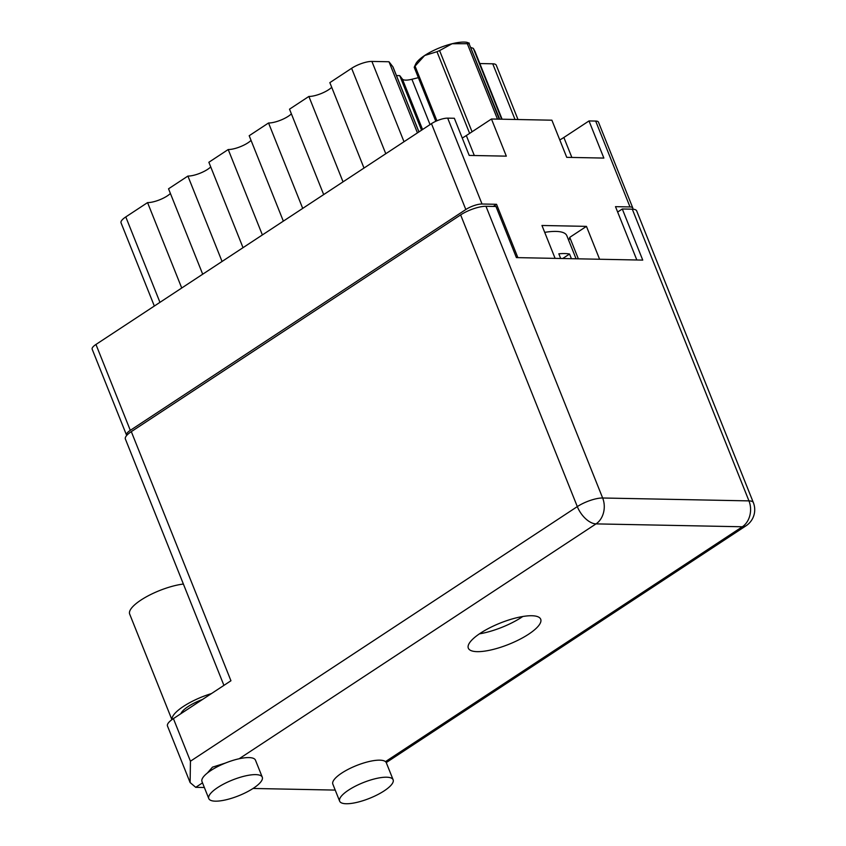 <?xml version="1.0" encoding="UTF-8"?>
<svg xmlns="http://www.w3.org/2000/svg" width="846" height="846" viewBox="0 0 846 846"><rect width="100%" height="100%" fill="white"/><g stroke="black" fill="none" stroke-linecap="round" stroke-linejoin="round"><path stroke-width="1.27" d="M568.671 240.306A50.876 14.964 158.2 0 0 569.749 237.356L578.336 258.823M517.879 257.628L496.549 204.298L482.03 204.013A12.288 3.617 158.2 0 0 465.818 209.522L130.305 430.339A12.288 3.617 158.2 0 0 126.509 435.055L92.161 349.176A12.288 3.617 -21.8 0 1 95.958 344.459L431.471 123.653A12.288 3.617 -21.8 0 1 447.682 118.144L454.344 118.271L469.202 155.421L506.32 156.15L491.463 119L466.326 135.55A29.948 8.809 -21.8 0 1 462.244 138.025M491.463 119L551.888 120.195L566.746 157.345L603.864 158.075L589.006 120.936L563.87 137.475A29.948 8.809 158.2 0 1 559.788 139.95M589.006 120.936L595.669 121.063A12.288 3.617 -21.8 0 1 598.471 122.162L632.819 208.042A12.288 3.617 158.2 0 0 630.016 206.942L615.497 206.657L636.827 259.986M599.603 259.246L586.447 226.368L541.958 225.48L555.103 258.368M496.549 204.298L493.303 206.435M632.723 209.195A12.288 3.617 158.2 0 0 632.819 208.042M586.447 226.368L569.749 237.356M243.024 247.667L208.867 162.263L228.219 149.52A14.974 4.399 158.2 0 0 251.051 140.383M262.376 234.934L228.219 149.52M283.347 221.134L249.189 135.72L268.542 122.977A14.974 4.399 158.2 0 0 291.384 113.85M302.709 208.391L268.542 122.977M323.68 194.591L289.512 109.176L308.875 96.444A14.974 4.399 158.2 0 0 331.706 87.307M343.032 181.848L308.875 96.444M364.002 168.047L329.845 82.644L351.619 68.304A15.355 4.516 -21.8 0 1 371.891 61.42L388.991 61.758L392.882 66.792A11.516 3.384 -21.8 0 1 393.03 67.035L418.96 131.881M417.438 132.885L388.991 61.758M396.436 75.569L399.724 75.632L402.389 79.08A15.355 4.516 158.2 0 0 411.907 79.27L430.043 124.595M421.541 130.178L399.724 75.632M418.368 77.663L411.907 79.27M479.83 63.545L492.742 63.81A15.355 4.516 -21.8 0 1 496.253 65.174L517.995 119.529M154.332 306.041L121.041 222.826A15.355 4.516 -21.8 0 1 125.79 216.925L147.564 202.596L181.731 288.01M202.702 274.21L168.534 188.795L187.897 176.063L222.054 261.467M170.406 193.47A14.974 4.399 -21.8 0 1 147.564 202.596M210.728 166.926A14.974 4.399 -21.8 0 1 187.897 176.063M207.333 773.064L212.483 767.153L225.29 763.103M217.697 787.541A28.796 8.471 158.2 0 0 208.793 798.592A28.796 8.471 158.2 0 0 225.935 799.819A28.796 8.471 158.2 0 0 253.377 788.25A28.796 8.471 158.2 0 0 262.281 777.199A28.796 8.471 158.2 0 0 245.139 775.972A28.796 8.471 158.2 0 0 217.697 787.541M262.281 777.199L255.46 760.163A28.796 8.471 158.2 0 0 239.164 758.746A28.796 8.471 158.2 0 0 210.876 770.505A28.796 8.471 158.2 0 0 201.983 781.545L208.793 798.592M348.541 790.122A28.796 8.471 158.2 0 0 339.648 801.173A28.796 8.471 158.2 0 0 356.79 802.399A28.796 8.471 158.2 0 0 384.232 790.83A28.796 8.471 158.2 0 0 393.126 779.779A28.796 8.471 158.2 0 0 375.994 778.553A28.796 8.471 158.2 0 0 348.541 790.122M393.126 779.779L386.315 762.743A28.796 8.471 158.2 0 0 385.48 761.633A28.796 8.471 158.2 0 0 341.731 773.085A28.796 8.471 158.2 0 0 332.838 784.136L339.648 801.173M528.665 634.172A38.979 11.463 158.2 0 0 540.7 619.219A38.979 11.463 158.2 0 0 517.509 617.559A38.979 11.463 158.2 0 0 480.369 633.22A38.979 11.463 158.2 0 0 468.324 648.173A38.979 11.463 158.2 0 0 491.515 649.834A38.979 11.463 158.2 0 0 528.665 634.172M522.786 616.501A38.979 11.463 -21.8 0 1 521.845 617.136A38.979 11.463 -21.8 0 1 479.428 633.855M180.896 713.686A24.005 7.054 -21.8 0 1 188.224 706.495A24.005 7.054 -21.8 0 1 202.554 699.441M204.362 787.499L195.722 787.33L190.117 782.571L167.476 725.984A19.204 5.647 -21.8 0 1 173.409 718.614L230.947 680.755L131.31 431.64A19.204 5.647 -21.8 0 0 125.377 439.011L223.915 685.376M190.117 782.571L190.445 761.21L577.31 506.606L460.636 214.905L131.31 431.64M335.217 790.09L253.039 788.461M460.636 214.905A19.204 5.647 -21.8 0 1 485.974 206.287L602.648 497.998L748.964 500.885L632.29 209.184L622.296 208.983L617.654 212.039M622.296 208.983L642.749 260.103L516.409 257.607L495.968 206.487L485.974 206.287M632.29 209.184A19.204 5.647 -21.8 0 1 636.678 210.897L753.352 502.598A19.204 5.647 158.2 0 0 748.964 500.885A19.204 15.069 -88.9 0 1 742.333 526.772A19.204 10.469 56.6 0 0 746.077 525.768A19.204 19.204 0 0 0 753.352 502.598M171.907 719.66L129.671 614.069A36.484 10.723 -21.8 0 1 146.199 596.895A36.484 10.723 -21.8 0 1 183.381 584.047M171.992 719.597A36.484 10.723 -21.8 0 1 211.458 693.572M544.708 232.364A48 14.118 -21.8 0 1 555.864 231.413A48 14.118 -21.8 0 1 566.831 235.696L576.063 258.781M560.687 258.474L558.825 253.811A48 14.118 -21.8 0 1 564.726 253.557A48 14.118 -21.8 0 1 569.527 254.022L571.399 258.686M562.706 258.516L569.527 254.022M497.49 119.127L467.32 43.706A33.787 9.941 -21.8 0 1 468.229 43.717A33.787 9.941 -21.8 0 1 469.086 43.749L499.256 119.159M469.086 43.749L499.7 119.17M470.82 47.482L473.316 48.359L474.923 51.289L502.101 119.212M469.308 43.178L466.812 42.3A29.948 8.809 -21.8 0 0 452.092 43.738L439.582 50.591L472.057 131.775M467.32 43.706L452.092 43.738A29.948 8.809 -21.8 0 0 424.65 55.508L415.058 66.125L436.917 120.788M469.625 133.372L436.97 51.712L424.65 55.508A29.948 8.809 -21.8 0 0 415.735 63.947L414.212 67.278A33.787 9.941 -21.8 0 1 415.058 66.125M436.97 51.712A33.787 9.941 -21.8 0 1 439.582 50.591M435.806 121.274L414.212 67.278M501.657 119.201L473.316 48.359M447.682 118.144L482.03 204.013M630.016 206.942L595.669 121.063M465.818 209.522L431.471 123.653M95.958 344.459L130.305 430.339M385.776 153.718L351.619 68.304M371.891 61.42L404.007 141.726M418.929 131.902L392.882 66.792M422.566 129.512L402.389 79.08M515.013 119.466L492.742 63.81M125.79 216.925L159.957 302.339M474.31 155.516L466.326 135.55M571.854 157.441L563.87 137.475M385.48 761.633L742.333 526.772L596.018 523.885L239.164 758.746M596.018 523.885A19.204 10.469 -123.4 0 1 577.31 506.606A19.204 5.647 158.2 0 1 602.648 497.998A19.204 15.069 -88.9 0 1 596.018 523.885M202.511 782.867L195.722 787.33M173.409 718.614L190.445 761.21M386.241 762.584L746.077 525.768"/></g></svg>
